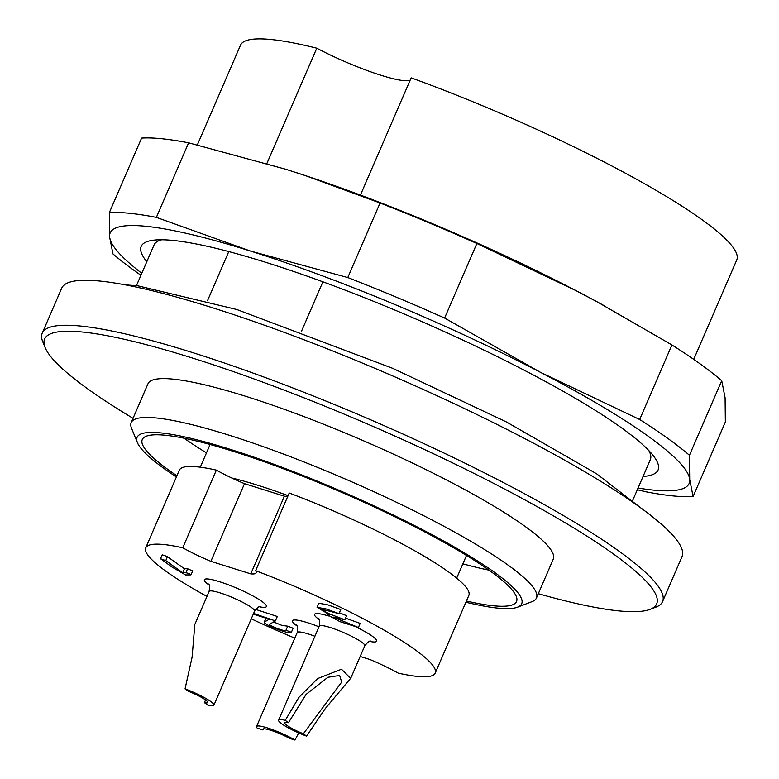 <?xml version="1.0" encoding="UTF-8"?>
<svg xmlns="http://www.w3.org/2000/svg" width="779" height="779" viewBox="0 0 779 779"><rect width="100%" height="100%" fill="white"/><g stroke="black" fill="none" stroke-linecap="round" stroke-linejoin="round"><path stroke-width="1.17" d="M136.432 285.679L154.057 244.947A270.362 40.732 23.4 0 1 161.711 239.786M648.849 450.583A270.362 40.732 23.4 0 1 650.319 459.688L632.694 500.43M301.317 331.679L322.896 281.813M207.487 300.772L228.773 251.578M45.143 347.6L42.787 341.845A337.959 50.917 23.4 0 1 42.241 333.149L61.707 288.181A337.959 50.917 23.4 0 1 392.09 375.673A337.959 50.917 23.4 0 1 682.024 556.615L662.569 601.592A337.959 50.917 23.4 0 1 655.86 607.143L650.046 609.373A333.451 50.236 -156.6 0 0 370.59 425.353A333.451 50.236 -156.6 0 0 45.143 347.6A333.451 50.236 -156.6 0 0 133.043 418.323M42.241 333.149A337.959 50.917 23.4 0 1 372.625 420.641A337.959 50.917 23.4 0 1 662.569 601.592M465.891 602.225A209.532 31.569 -156.6 0 0 517.548 607.182A209.532 31.569 -156.6 0 0 341.942 491.549A209.532 31.569 -156.6 0 0 137.435 442.686A209.532 31.569 -156.6 0 0 176.405 476.962M176.93 475.755A203.903 30.722 23.4 0 1 142.275 439.541A203.903 30.722 23.4 0 1 232.999 451.265A203.903 30.722 23.4 0 1 427.106 533.148A203.903 30.722 23.4 0 1 516.535 601.495A203.903 30.722 23.4 0 1 466.417 601.028M137.435 442.686L131.544 428.284A220.798 33.263 23.4 0 1 131.184 422.608A220.798 33.263 23.4 0 1 347.035 479.767A220.798 33.263 23.4 0 1 536.468 597.99A220.798 33.263 23.4 0 1 532.086 601.612L517.548 607.182M536.468 597.99L553.275 559.147A220.798 33.263 -156.6 0 0 363.842 440.924A220.798 33.263 -156.6 0 0 147.991 383.765L131.184 422.608M538.318 593.695A333.451 50.236 -156.6 0 0 650.046 609.373M488.92 570.131A203.903 30.722 23.4 0 1 462.872 563.83M206.474 452.872A203.903 30.722 23.4 0 1 184.048 438.197M288.454 722.708L285.27 720.341L298.873 697.4L317.637 678.558L341.504 669.249L350.618 678.353L325.262 708.598L306.566 736.136L303.382 733.769A18.024 2.717 23.4 0 1 284.812 722.834A18.024 2.717 23.4 0 1 288.454 722.708L306.118 694.381L327.92 677.263L339.673 675.471L341.669 682.092L303.382 733.769M285.27 720.341A24.782 3.729 -156.6 0 0 278.609 720.147A24.782 3.729 -156.6 0 0 306.566 736.136M194.808 624.661L192.082 657.242L185.051 688.86L188.469 691.304A18.024 2.717 23.4 0 1 207.701 702.502A18.024 2.717 23.4 0 1 204.458 702.707L205.529 699.931M204.458 702.707L207.876 705.151A24.782 3.729 -156.6 0 0 213.904 705.19A24.782 3.729 -156.6 0 0 185.051 688.86M294.968 740.05A24.782 3.729 -156.6 0 0 270.965 729.105A24.782 3.729 -156.6 0 0 256.534 726.544A24.782 3.729 -156.6 0 0 257.245 728.151L262.883 729.933A18.024 2.717 23.4 0 1 262.737 729.232A18.024 2.717 23.4 0 1 272.407 730.809A18.024 2.717 23.4 0 1 289.321 738.268L294.968 740.05L298.727 732.912M263.37 728.862L262.883 729.933M165.771 560.607L182.714 572.74L185.889 572.711C188.898 573.432 190.573 574.152 190.904 574.892L185.499 574.931L171.779 566.908L160.513 558.728L165.771 560.607L167.456 556.712L166.92 556.381L162.198 554.823L160.513 558.728M192.812 570.861L190.904 574.892M192.617 570.919L187.603 568.748L184.428 568.758L167.456 556.712M185.889 572.711L187.603 568.748M182.714 572.74L184.428 568.758M253.613 613.424L275.396 620.912L269.67 624.193C267.703 624.943 285.036 632.197 285.971 630.23L291.375 632.324C289.243 633.346 282.991 631.691 272.621 627.348C266.457 624.661 263.721 622.879 264.402 622.012L269.3 619.217L253.282 614.173M293.138 628.254L291.375 632.324L293.138 628.254L287.733 626.16L282.047 625.449L273.585 621.963M265.97 618.127L264.198 622.217L266.009 618.302M275.377 620.941L277.149 616.841M255.629 609.402L276.341 616.16L277.178 616.793L275.396 620.912M323.022 609.227C322.048 609.811 324.307 611.418 329.79 614.037L344.824 619.792L333.246 617.075L358.408 627.494L339.985 621.652L327.813 614.991L329.644 614.806L317.072 607.318L326.216 608.983L339.001 613.648L322.467 609.382M317.072 607.318L318.835 603.238L327.988 604.894L340.764 609.558L339.001 613.648M345.535 618.146L360.171 623.404L358.408 627.494M339.381 612.771L346.597 615.702L344.824 619.792M360.171 656.463L370.083 659.579A49.564 7.469 23.4 0 1 398.215 673.124A157.718 23.759 23.4 0 0 435.227 673.095L468.841 595.419A157.718 23.759 -156.6 0 0 289.233 493.019L255.619 570.695A157.718 23.759 23.4 0 1 435.227 673.095M206.961 596.412A157.718 23.759 23.4 0 1 145.741 547.822A157.718 23.759 23.4 0 1 182.753 547.793L216.367 470.117A49.564 7.469 -156.6 0 0 231.762 477.985A49.564 7.469 -156.6 0 0 244.499 483.662L284.393 496.204A49.564 7.469 -156.6 0 0 287.86 496.194M231.762 477.985A139.684 21.043 23.4 0 1 288.094 495.658M244.499 483.662L210.885 561.338L250.78 573.88A49.564 7.469 -156.6 0 0 256.164 572.818A49.564 7.469 -156.6 0 0 255.619 570.695M182.753 547.793A49.564 7.469 -156.6 0 0 210.885 561.338M284.393 496.204L250.78 573.88M294.803 638.108A157.718 23.759 23.4 0 1 251.276 618.828M216.367 470.117A157.718 23.759 -156.6 0 0 179.355 470.146L145.741 547.822M266.885 163.502L316.79 48.191A270.362 40.732 -156.6 0 0 240.497 45.201L197.36 144.894M693.729 359.372L736.759 259.952A270.362 40.732 -156.6 0 0 411.156 77.861L360.434 195.081M316.79 48.191A67.588 10.185 -156.6 0 0 410.182 80.11M146.803 261.705A281.589 42.426 23.4 0 1 154.826 240.049A281.589 42.426 23.4 0 1 416.492 319.263A281.589 42.426 23.4 0 1 653.357 455.783A281.589 42.426 23.4 0 1 643.064 476.456M638.059 488.034A315.427 47.519 -156.6 0 0 689.707 479.504A315.427 47.519 -156.6 0 0 540.577 372.381A315.427 47.519 -156.6 0 0 250.517 251.072A315.427 47.519 -156.6 0 0 109.586 236.884A315.427 47.519 -156.6 0 0 141.797 273.283M295.163 172.256A315.427 47.519 23.4 0 1 305.757 175.733A315.427 47.519 23.4 0 1 575.963 290.616A315.427 47.519 23.4 0 1 596.938 301.736A315.427 47.519 23.4 0 1 603.472 305.3M156.365 217.38L250.517 251.072L347.794 277.558A337.959 50.917 23.4 0 1 444.605 318.046L540.577 372.381L639.676 419.511A337.959 50.917 23.4 0 1 689.444 455.257L721.714 380.707A337.959 50.917 -156.6 0 0 671.936 344.951L597.435 302.009L575.963 290.616L476.865 243.486A337.959 50.917 -156.6 0 0 380.055 202.998L305.29 175.577L285.903 169.306L188.625 142.82A337.959 50.917 -156.6 0 0 141.593 138.087L109.323 212.648A337.959 50.917 23.4 0 1 156.365 217.38L188.625 142.82M639.676 419.511L671.936 344.951M689.444 455.257L689.707 479.504L693.086 496.544L725.356 421.984L725.093 397.738L721.714 380.707M693.086 496.544A337.959 50.917 23.4 0 1 646.054 491.812L637.319 489.738M140.941 275.26A337.959 50.917 23.4 0 1 112.965 253.925L109.586 236.884L109.323 212.648M444.605 318.046L476.865 243.486M347.794 277.558L380.055 202.998M319.273 619.646A33.799 5.093 23.4 0 1 328.514 615.965M355.896 626.9A33.799 5.093 23.4 0 1 369.519 641.399M370.687 641.156C369.801 640.474 367.834 642.023 364.786 645.801A24.782 3.729 -156.6 0 0 343.529 632.529A24.782 3.729 -156.6 0 0 319.302 626.112C319.965 621.321 319.741 618.828 318.65 618.643M209.074 585.01A33.799 5.093 23.4 0 1 219.211 581.601A33.799 5.093 23.4 0 1 258.891 599.411A33.799 5.093 23.4 0 1 259.319 606.753M260.488 606.52C259.621 605.828 257.654 607.377 254.587 611.155A24.782 3.729 -156.6 0 0 243.652 602.81A24.782 3.729 -156.6 0 0 219.98 592.848A24.782 3.729 -156.6 0 0 209.103 591.475C209.765 586.675 209.551 584.182 208.451 583.997M297.188 626.043A33.799 5.093 23.4 0 1 296.77 625.751A33.799 5.093 23.4 0 1 319.001 626.803M314.901 636.268A24.782 3.729 -156.6 0 0 297.218 632.519C297.89 627.718 297.666 625.225 296.565 625.04M285.971 630.23L287.733 626.16M319.302 626.112L278.609 720.147M364.786 645.801L350.686 678.382M209.103 591.475L194.75 624.631M254.587 611.155L213.904 705.19M297.218 632.519L256.534 726.544M328.163 614.183L327.813 614.991M456.679 578.135L466.494 555.456M200.281 467.186L210.096 444.507M125.185 284.832L137.932 285.844L236.67 309.467L392.684 368.321L506.438 421.955L596.646 473.817L641.01 508.054M596.938 301.736L597.435 302.009"/></g></svg>
